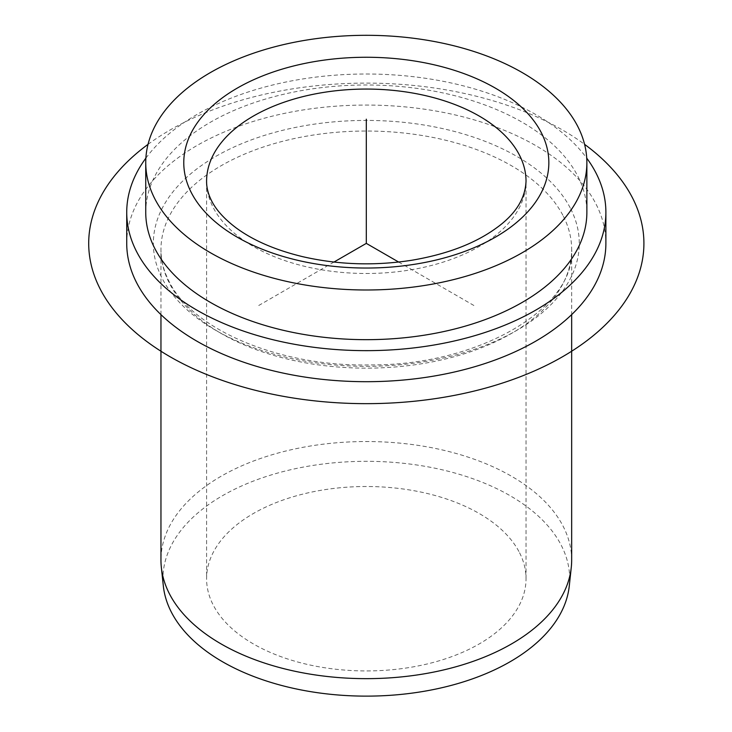 <?xml version="1.0" encoding="UTF-8"?>
<svg xmlns="http://www.w3.org/2000/svg" width="732" height="732" viewBox="0 0 732 732"><rect width="100%" height="100%" fill="white"/><g stroke="black" fill="none" stroke-linecap="round" stroke-linejoin="round"><path stroke-width="0.55" stroke-dasharray="3.66 2.75" d="M569.276 585.984A203.359 117.404 0 0 0 561.444 545.669A203.359 117.404 0 0 0 331.175 463.082A203.359 117.404 0 0 0 163.337 585.984M571.665 560.09A205.353 118.557 0 0 0 563.356 526.711A205.353 118.557 0 0 0 337.104 442.741A205.353 118.557 0 0 0 160.958 560.09M126.728 243.381A239.584 138.321 180 0 1 332.237 106.469A239.584 138.321 180 0 1 596.196 204.438A239.584 138.321 180 0 1 605.886 243.381M145.878 158.139A239.584 138.321 180 0 1 366.311 74.005A239.584 138.321 180 0 1 586.735 158.139M145.741 212.326A220.57 127.341 180 0 1 334.945 86.284A220.57 127.341 180 0 1 577.951 176.476A220.57 127.341 180 0 1 586.872 212.326M519.564 552.761A159.722 92.214 180 0 1 526.034 578.728A159.722 92.214 180 0 1 389.021 670A159.722 92.214 180 0 1 213.049 604.687A159.722 92.214 180 0 1 206.589 578.728A159.722 92.214 180 0 1 343.592 487.448A159.722 92.214 180 0 1 519.564 552.761M333.975 262.047L258.744 305.482M398.647 262.047L473.869 305.482M148.029 144.35A277.611 160.281 180 0 1 562.606 130.049A277.611 160.281 180 0 1 584.584 144.35M526.034 578.728L526.034 181.28A159.722 92.214 180 0 1 389.021 272.551A159.722 92.214 180 0 1 213.049 207.238A159.722 92.214 180 0 1 206.589 181.28L206.589 578.728M563.356 216.215A205.353 118.557 180 0 1 571.665 249.594A205.353 118.557 180 0 1 395.509 366.942A205.353 118.557 180 0 1 169.257 282.973A205.353 118.557 180 0 1 160.958 249.594A205.353 118.557 180 0 1 337.104 132.236A205.353 118.557 180 0 1 563.356 216.215M570.658 208.766A212.957 122.949 180 0 1 426.262 361.361A212.957 122.949 180 0 1 161.964 277.995A212.957 122.949 180 0 1 306.351 125.401A212.957 122.949 180 0 1 570.658 208.766M160.958 314.623L160.958 249.594C160.949 260.08 163.538 270.465 168.744 280.759C191.217 328.86 278.627 366.86 369.697 364.92C479.817 365.78 575.498 307.55 571.665 249.594L571.665 314.623"/><path stroke-width="1.1" d="M160.958 314.623L160.958 560.09A205.353 118.557 0 0 0 161.351 567.428L163.337 585.984A203.359 117.404 0 0 0 171.178 611.778A203.359 117.404 0 0 0 388.985 695.4A203.359 117.404 0 0 0 569.276 585.984L571.271 567.428A205.353 118.557 0 0 0 571.665 560.09L571.665 314.623M161.351 567.428A205.353 118.557 0 0 0 169.257 593.469A205.353 118.557 0 0 0 389.204 677.914A205.353 118.557 0 0 0 571.271 567.428M586.735 158.139A239.584 138.321 180 0 1 596.196 173.383A239.584 138.321 180 0 1 605.886 212.326L605.886 243.381A239.584 138.321 180 0 1 400.377 380.292A239.584 138.321 180 0 1 136.417 282.323A239.584 138.321 180 0 1 126.728 243.381L126.728 212.326A239.584 138.321 180 0 1 145.878 158.139M605.886 212.326A239.584 138.321 180 0 1 400.377 349.246A239.584 138.321 180 0 1 136.417 251.268A239.584 138.321 180 0 1 126.728 212.326M586.872 162.65L586.872 212.326A220.57 127.341 180 0 1 397.677 338.376A220.57 127.341 180 0 1 154.662 248.185A220.57 127.341 180 0 1 145.741 212.326L145.741 162.65A220.57 127.341 180 0 1 334.945 36.6A220.57 127.341 180 0 1 577.951 126.801A220.57 127.341 180 0 1 586.872 162.65A220.57 127.341 180 0 1 397.677 288.701A220.57 127.341 180 0 1 154.662 198.5A220.57 127.341 180 0 1 145.741 162.65M398.647 262.047L366.311 243.381L333.975 262.047M366.311 243.381L366.311 119.179M584.584 144.35A277.611 160.281 180 0 1 550.546 363.273A277.611 160.281 180 0 1 170.007 356.713A277.611 160.281 180 0 1 148.029 144.35M541.46 132.977A182.533 105.39 180 0 1 417.697 263.776A182.533 105.39 180 0 1 191.153 192.315A182.533 105.39 180 0 1 314.916 61.525A182.533 105.39 180 0 1 541.46 132.977M519.564 155.321A159.722 92.214 180 0 1 526.034 181.28C525.256 198.939 515.218 214.613 495.912 228.311C474.62 243.71 446.502 254.37 411.558 260.29C374.537 266.009 338.294 264.81 302.81 256.703C275.543 250.124 253.354 240.544 236.235 227.963C224.294 218.969 216.05 209.855 211.493 200.614C208.162 193.925 206.525 187.484 206.589 181.28A159.722 92.214 180 0 1 343.592 89.999A159.722 92.214 180 0 1 519.564 155.321"/></g></svg>
